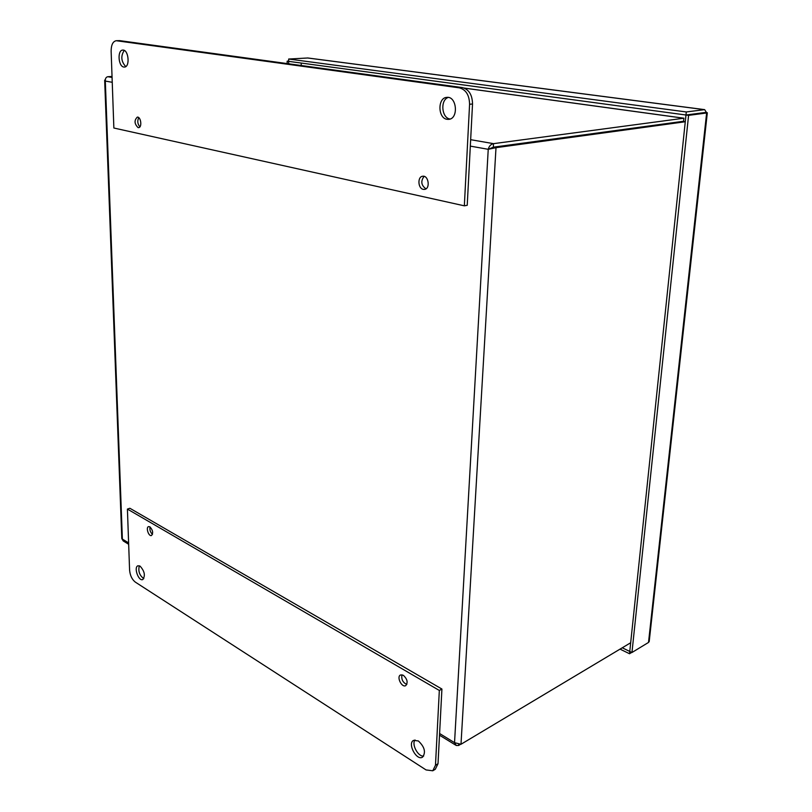 <?xml version="1.0" encoding="UTF-8"?>
<svg xmlns="http://www.w3.org/2000/svg" width="812" height="812" viewBox="0 0 812 812"><rect width="100%" height="100%" fill="white"/><g stroke="black" fill="none" stroke-linecap="round" stroke-linejoin="round"><path stroke-width="1.22" d="M135.289 582.092C131.991 579.453 130.082 575.444 129.585 570.054L127.413 509.083L129.879 508.271L441.921 689.043L438.013 763.716L435.313 769.248L432.776 770.781L426.056 769.928L135.289 582.092M143.795 578.641C139.481 575.403 137.999 571.12 139.339 565.802M140.111 566.167C144.658 571.293 145.531 575.759 142.729 579.565C138.487 581.493 133.503 567.03 137.969 565.781L140.111 566.167M127.413 509.083L439.333 690.454L435.476 765.249L432.776 770.781M439.333 690.454L441.921 689.043M423.681 756.084C418.119 756.967 411.349 744.371 414.983 739.945M152.494 534.337C150.342 532.327 149.52 529.85 150.037 526.917M406.812 684.465C402.772 682.506 401.169 679.279 401.991 674.772M418.373 740.96C424.656 746.938 426.046 752.328 422.555 757.149C416.566 761.108 407.157 743.457 413.562 740.361L418.373 740.96M149.885 526.826C152.879 530.114 153.407 533.017 151.489 535.514C148.657 536.722 145.592 527.384 148.555 526.612L149.885 526.826M403.3 675.279C407.34 679.065 408.152 682.516 405.746 685.622C401.808 687.977 396.297 676.792 400.489 674.975L403.3 675.279M464.342 205.822L467.225 205.304L472.523 103.987C472.32 94.872 468.94 89.411 462.383 87.594L119.648 40.63L116.258 40.712C112.898 41.392 111.193 44.863 111.132 51.126L113.863 128.022L464.342 205.822L469.58 104.281C469.366 95.146 465.976 89.665 459.419 87.858L116.258 40.712M123.84 67.041L124.378 67.071C130.275 67.193 128.651 49.41 122.805 50.09C117.182 49.928 118.217 66.564 123.84 67.041M124.246 50.435C120.602 56.038 121.1 61.428 125.748 66.584M447.138 119.323L448.691 119.364C458.821 118.856 456.882 95.907 446.793 97.379C437.435 97.704 437.81 118.379 447.138 119.323M138.07 127.606L138.578 127.636C142.303 127.565 140.953 116.542 137.289 117.121C134.092 120.389 134.345 123.881 138.07 127.606M423.296 189.369L424.564 189.399C430.563 188.8 428.553 175.037 422.626 176.255C417.317 176.701 417.926 188.546 423.296 189.369M448.275 97.43C440.033 99.876 441.596 118.187 450.081 118.999L450.152 119.009M138.75 117.649C137.167 120.897 137.543 123.972 139.887 126.855M424.118 176.356C420.535 181.177 421.154 185.339 425.965 188.841M685.277 121.749L496 147.672L493.32 147.195L488.235 149.306L496 147.672L460.993 744.269L454.537 742.675L456.263 745.487L458.618 745.477L458.678 744.431M128.661 544.284L123.221 540.934L121.8 538.589L104.677 80.439M105.316 79.566L104.677 80.215L105.316 81.068C105.184 78.571 106.007 77.12 107.803 76.714L112.036 76.45M470.655 139.684L493.523 143.653L683.927 118.207L683.684 120.085M439.596 733.51L454.537 742.675L488.235 149.306C489.108 146.079 490.874 144.191 493.523 143.653L493.32 147.185L685.298 121.516M464.362 88.122L683.866 118.247L683.562 121.262L493.32 147.185L490.661 148.819M460.384 744.411L458.618 745.477M460.993 744.269L630.691 642.749M288.656 61.073L287.174 61.154L288.646 61.357L288.636 63.793M287.164 63.59L287.174 61.154M631.746 652.401L629.533 653.741L620.043 649.123M629.533 653.741L685.978 115.01L288.656 61.357L288.666 59.032L686.292 111.954L685.978 114.999L704.045 112.645L685.978 114.999L688.586 115.355L631.959 652.503L622.256 647.793M704.116 112.635L706.359 112.34L704.654 109.64L686.292 111.954M307.87 57.987L288.666 59.032M649.214 641.389L648.514 642.444L631.959 652.503M704.045 112.645L706.359 112.34L707.323 112.777L706.633 112.99L688.586 115.355M301.222 65.518L301.242 63.052M435.476 765.249L438.013 763.716M119.648 40.63L116.837 40.742M462.383 87.594L459.419 87.858M472.523 103.987L469.58 104.281M128.621 542.903L122.368 539.077L105.316 81.068L112.239 82.296M488.235 149.306L470.321 146.119M107.803 76.714L112.066 77.444M307.474 57.967L704.359 109.65M706.633 112.99L648.514 642.444M455.745 745.162L439.505 735.195M683.836 118.562L683.775 119.151M464.19 88.061L683.927 118.207M307.778 57.977L704.654 109.64M707.323 112.777L649.194 641.612"/></g></svg>
